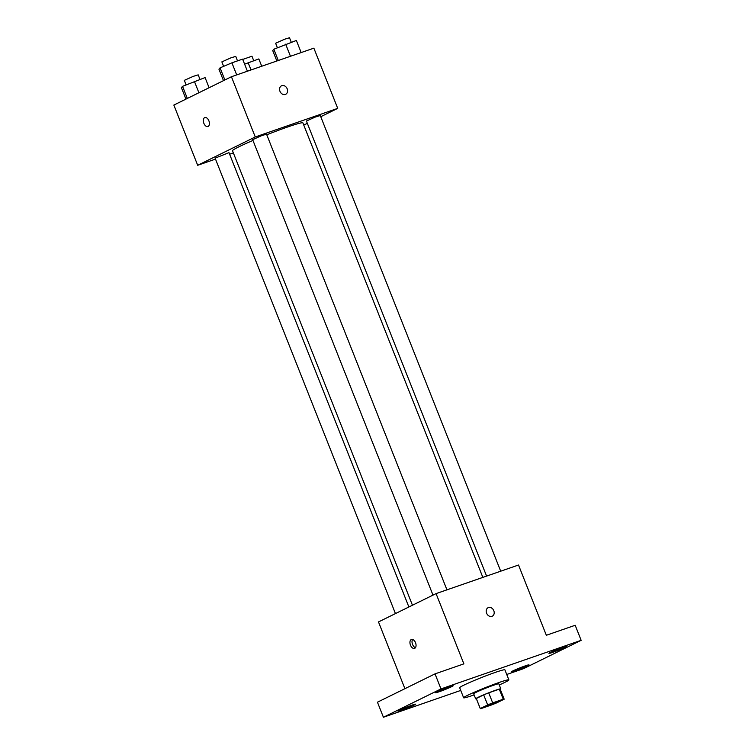 <?xml version="1.0" encoding="UTF-8"?>
<svg xmlns="http://www.w3.org/2000/svg" width="755" height="755" viewBox="0 0 755 755"><rect width="100%" height="100%" fill="white"/><g stroke="black" fill="none" stroke-linecap="round" stroke-linejoin="round"><path stroke-width="1.13" d="M485.003 706.378A9.466 0.557 -21.6 0 1 494.761 702.301A9.466 0.557 -21.6 0 1 501.009 700.395A9.466 0.557 -21.6 0 1 492.42 704.396A9.466 0.557 -21.6 0 1 483.417 707.359A9.466 0.557 -21.6 0 1 485.003 706.378M481.171 708.539L491.741 704.877A12.844 0.755 -21.6 0 0 496.762 702.839L504.151 699.206A12.844 0.755 -21.6 0 0 504.161 699.149A12.844 0.755 -21.6 0 0 503.264 699.215L492.685 702.877A12.844 0.755 -21.6 0 0 487.664 704.925L480.274 708.549A12.844 0.755 -21.6 0 0 480.274 708.605A12.844 0.755 -21.6 0 0 481.171 708.539M503.264 699.215L499.281 689.173L488.712 692.845L492.685 702.877M487.664 704.925L483.691 694.883L476.301 698.517L480.274 708.549M483.691 694.883A12.844 0.755 -21.6 0 1 488.712 692.845M499.281 689.173A12.844 0.755 -21.6 0 1 500.188 689.117L504.161 699.149M480.274 708.605L476.301 698.573A12.844 0.755 -21.6 0 1 476.301 698.517M500.272 689.343A13.514 0.793 158.4 0 0 500.81 688.862A13.514 0.793 158.4 0 0 495.44 690.297A13.514 0.793 158.4 0 0 482.303 695.43A13.514 0.793 158.4 0 0 475.669 698.819A13.514 0.793 158.4 0 0 476.386 698.8M475.669 698.819L473.687 693.798A13.514 0.793 -21.6 0 1 475.943 692.401A13.514 0.793 -21.6 0 1 493.449 685.285A13.514 0.793 -21.6 0 1 498.819 683.851L500.81 688.862M474.121 694.911A24.33 1.434 -21.6 0 1 463.636 697.78A24.33 1.434 -21.6 0 1 467.704 695.261A24.33 1.434 -21.6 0 1 492.788 684.766A24.33 1.434 -21.6 0 1 508.87 679.868A24.33 1.434 -21.6 0 1 499.263 684.955M463.636 697.78L459.663 687.739A24.33 1.434 -21.6 0 1 463.73 685.219A24.33 1.434 -21.6 0 1 488.815 674.734A24.33 1.434 -21.6 0 1 504.897 669.827L508.87 679.868M515.146 670.846A9.475 0.557 -21.6 0 1 511.39 671.856A9.475 0.557 -21.6 0 1 519.987 667.845A9.475 0.557 -21.6 0 1 529 664.881A9.475 0.557 -21.6 0 1 524.357 667.25A9.475 0.557 -21.6 0 1 515.146 670.846M401.783 710.153A9.475 0.557 -21.6 0 1 398.017 711.163A9.475 0.557 -21.6 0 1 406.624 707.161A9.475 0.557 -21.6 0 1 415.627 704.188A9.475 0.557 -21.6 0 1 410.984 706.567A9.475 0.557 -21.6 0 1 401.783 710.153M439.325 691.693A9.475 0.557 -21.6 0 1 435.559 692.694A9.475 0.557 -21.6 0 1 444.157 688.692A9.475 0.557 -21.6 0 1 453.17 685.719A9.475 0.557 -21.6 0 1 448.527 688.098A9.475 0.557 -21.6 0 1 439.325 691.693M552.688 652.377A9.475 0.557 -21.6 0 1 548.932 653.386A9.475 0.557 -21.6 0 1 557.53 649.375A9.475 0.557 -21.6 0 1 566.543 646.412A9.475 0.557 -21.6 0 1 561.899 648.781A9.475 0.557 -21.6 0 1 552.688 652.377M506.747 674.479L523.574 668.647L581.152 640.325L440.986 688.928L383.408 717.25L460.729 690.438M581.152 640.325L575.187 625.272L546.337 635.276L518.515 565.023L436.069 593.609L463.881 663.862L435.022 673.875L440.986 688.928M486.598 613.183A4.728 3.803 -116.2 0 1 488.117 607.69A4.728 3.803 -116.2 0 1 493.619 610.257A4.728 3.803 -116.2 0 1 492.298 616.184A4.728 3.803 -116.2 0 1 486.598 613.183M435.022 673.875L377.443 702.197L383.408 717.25M436.069 593.609L378.491 621.931L404.916 688.683M411.258 639.542A4.728 2.793 70.9 0 1 411.447 639.466A4.728 2.793 70.9 0 1 415.637 643.015A4.728 2.793 70.9 0 1 414.542 648.403A4.728 2.793 70.9 0 1 410.418 645.006A4.728 2.793 70.9 0 1 411.258 639.542M415.458 647.677A4.728 2.793 70.9 0 1 412.438 644.128A4.728 2.793 70.9 0 1 412.607 639.466M488.117 607.69A4.728 3.803 -116.2 0 1 493.619 610.257A4.728 3.803 -116.2 0 1 492.288 616.184M412.457 605.227L232.512 150.764A37.844 2.227 -21.6 0 1 238.844 146.838A37.844 2.227 -21.6 0 1 252.972 140.458M266.779 134.796A37.844 2.227 -21.6 0 1 302.897 122.895L482.841 577.396M408.88 606.982L228.991 152.642L215.118 158.135L395.45 613.598M486.588 576.093L306.417 121.026L315.354 117.034L320.29 115.534L500.707 571.205M432.993 595.129L252.661 139.666L261.598 135.673L266.534 134.173L446.941 589.844M320.762 116.714L337.721 108.371L255.266 136.966L197.687 165.288L215.505 159.107M229.614 154.218L233.37 152.916M303.755 125.085L307.323 123.32M255.266 136.966L231.426 76.746L313.872 48.16L337.721 108.371M279.973 91.298A4.728 3.803 -116.2 0 1 281.492 85.806A4.728 3.803 -116.2 0 1 286.994 88.373A4.728 3.803 -116.2 0 1 285.664 94.299A4.728 3.803 -116.2 0 1 279.973 91.298M231.426 76.746L173.848 105.068L197.687 165.288M207.918 126.519A4.728 2.793 70.9 0 1 203.793 123.122A4.728 2.793 70.9 0 1 204.633 117.657A4.728 2.793 70.9 0 1 204.822 117.582A4.728 2.793 70.9 0 1 209.003 121.13A4.728 2.793 70.9 0 1 207.918 126.519A4.728 2.793 70.9 0 1 203.784 123.131A4.728 2.793 70.9 0 1 204.633 117.657A4.728 2.793 70.9 0 1 204.822 117.582M281.492 85.806A4.728 3.803 -116.2 0 1 286.994 88.373A4.728 3.803 -116.2 0 1 285.664 94.299M209.097 87.731L205.077 77.576L182.54 86.334L181.417 87.665L185.947 99.122M194.365 81.295L198.905 92.742M182.54 86.334L187.325 98.443M186.089 84.824L184.324 80.351L193.261 76.359L198.197 74.858L199.971 79.35M261.73 66.242L258.833 58.937L244.611 64.147M248.131 62.656L251.019 69.951M242.742 59.419L251.953 56.219L253.737 60.711M247.404 71.206L242.619 59.117L231.908 62.825L220.073 67.865L218.95 69.196L223.489 80.653M231.908 62.825L236.692 74.915M220.073 67.865L224.867 79.973M223.631 66.355L221.866 61.882L230.803 57.89L235.739 56.389L237.514 60.881M301.169 52.567L296.375 40.468L273.839 49.226L272.715 50.557L276.849 60.995M285.664 44.186L290.458 56.276M273.839 49.226L278.293 60.494M277.387 47.716L275.622 43.243L284.559 39.251L289.495 37.75L291.27 42.242"/></g></svg>
